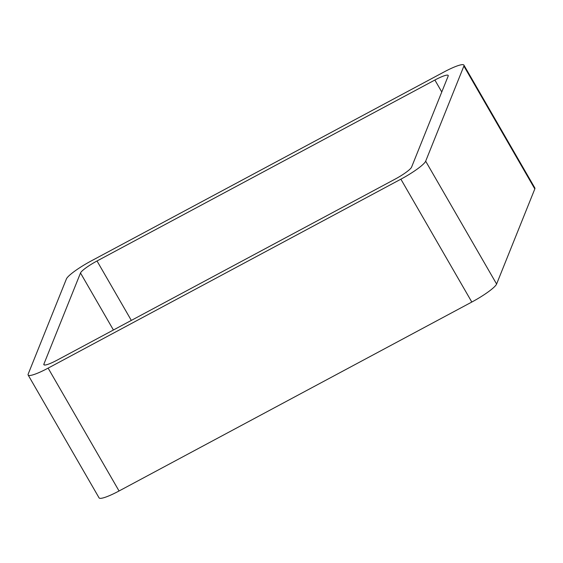 <?xml version="1.0" encoding="UTF-8"?>
<svg xmlns="http://www.w3.org/2000/svg" width="563" height="563" viewBox="0 0 563 563"><rect width="100%" height="100%" fill="white"/><g stroke="black" fill="none" stroke-linecap="round" stroke-linejoin="round"><path stroke-width="0.84" d="M463.884 66.075L425.67 161.18A25.863 4.089 150 0 1 400.884 179.182L48.122 368.125L119.053 490.978L471.815 302.042A25.863 4.089 150 0 0 496.601 284.034L534.815 188.929A25.863 4.089 150 0 0 534.85 187.972L463.919 65.118A25.863 4.089 150 0 1 463.884 66.075L534.815 188.929M48.122 368.125A25.863 4.089 150 0 1 28.15 375.028A25.863 4.089 150 0 1 28.185 374.071L66.399 278.966A25.863 4.089 150 0 1 91.185 260.958L443.947 72.022A25.863 4.089 150 0 1 463.919 65.118M119.053 490.978A25.863 4.089 150 0 1 99.081 497.882L28.15 375.028M43.9 364.078A17.242 2.724 150 0 0 43.879 364.718A17.242 2.724 150 0 0 57.194 360.116L395.05 179.161A17.242 2.724 150 0 0 411.567 167.155L448.169 76.068A17.242 2.724 150 0 0 448.197 75.428A17.242 2.724 150 0 0 434.875 80.03L97.019 260.986A17.242 2.724 150 0 0 80.502 272.992L43.9 364.078L44.442 365.014M400.884 179.182L471.815 302.042M425.67 161.18L496.601 284.034M80.502 272.992L113.416 330.002M434.875 80.03L441.779 91.98M97.019 260.986L131.327 320.41"/></g></svg>
